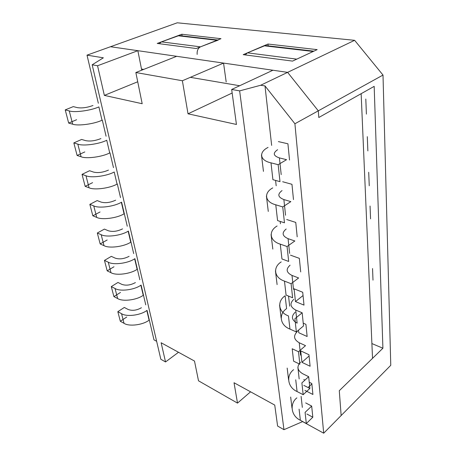 <?xml version="1.0" encoding="UTF-8"?>
<svg xmlns="http://www.w3.org/2000/svg" width="456" height="456" viewBox="0 0 456 456"><rect width="100%" height="100%" fill="white"/><g stroke="black" fill="none" stroke-linecap="round" stroke-linejoin="round"><path stroke-width="0.68" d="M250.572 391.818L237.508 403.11L234.025 382.738L274.74 405.076L277.601 426.041L283.968 429.683L302.613 421.6L323.703 433.2L294.912 123.753L318.299 110.831L287.616 72.361L354.62 40.316L383.006 75.063L318.299 110.831L318.801 117.505L361.152 93.685L372.529 358.348L339.287 390.712L341.145 415.541L339.287 390.712L382.909 348.236L371.891 343.562M271.656 145.396L264.987 85.91L294.912 123.753M289.674 306.164L288.545 296.081M280.44 223.748L280.178 221.422M276.182 185.763L275.584 180.422M300.698 271.936L299.341 258.347L290.5 255.16M297.192 236.818L295.762 222.42L286.699 219.524M293.482 199.585L291.96 184.304L282.663 181.739M289.537 160.039L287.918 143.788L278.382 141.599M303.229 323.173L305.919 324.341L307.133 336.5L298.783 332.755L298.543 330.526M309.253 382.248L311.824 383.536L312.913 394.474L304.933 390.382M303.77 379.506L304.956 380.099M308.951 354.722L310.097 366.248L301.935 362.315L300.715 350.863L308.951 354.722M302.721 292.267L304.004 305.11L295.454 301.576L294.091 288.825L302.721 292.267M156.647 341.31L153.98 339.845L147.043 310.354M178.501 352.283L165.534 361.944L160.831 359.26L92.175 64.803L103.352 57.815L87.016 55.147L98.336 103.273M102.298 120.11L106.088 136.23M109.987 152.811L113.476 167.643M117.317 183.967L120.526 197.608M121.592 202.156L127.258 226.227M128.392 231.049L133.694 253.587M134.885 258.66L139.849 279.773M141.098 285.074L145.755 304.859M308.028 387.509L311.864 383.952M137.723 81.766L104.356 95.395L142.186 103.723L135.848 72.527L176.66 56.305L223.554 63.093L226.182 81.938M245.22 54.919L247.454 52.839L265.227 45.52L313.876 51.163M218.23 40.077L200.463 46.843C197.984 48.239 196.884 50.758 197.163 54.406M165.534 361.944L161.128 342.747L194.495 361.055L198.508 380.806L237.508 403.11M223.554 63.093L182.371 80.752L188.026 113.806L232.155 93.024M283.968 429.683L239.639 90.875L260.638 85.266L287.616 72.361L272.922 70.235L231.671 89.467L236.442 124.459L188.026 113.806M141.725 70.19L137.854 50.69L97.555 65.755L104.356 95.395M313.432 51.368L296.446 59.286M159.281 43.702L161.447 41.866L179.111 35.539L217.666 40.008M87.016 55.147L110.5 46.729L137.854 50.69M260.638 85.266L264.987 85.91M383.006 75.063L390.769 365.307L323.703 433.2M92.175 64.803L97.555 65.755M231.671 89.467L239.639 90.875M135.848 72.527L182.371 80.752M301.935 362.315L309.077 355.993M295.454 301.576L303.052 295.539M306.877 414.014L312.816 417.212L306.312 423.556L305.092 412.378L311.682 406.074L312.816 417.212M296.856 397.871C289.406 403.68 290.968 415.929 300.361 420.278L306.312 423.556M305.685 402.916L311.682 406.074M372.541 268.55L373.002 280.138M298.498 351.73L292.199 348.766L293.618 361.192L299.854 364.213L298.498 351.73L305.52 345.648L299.233 342.758L300.555 355.127M297.244 331.609C293.128 335.833 293.789 339.549 299.233 342.758M278.154 164.684L270.989 162.843L272.91 179.681L279.995 181.648L278.154 164.684L286.562 159.685L279.403 157.901C273.264 155.838 272.665 153.108 277.607 149.71M365.803 99.049L366.402 114.108M270.989 162.843C259.652 160.501 258.592 152.036 268.06 147.425M368.71 172.271L369.252 185.774M286.168 229.015C281.591 232.822 282.224 236.037 288.067 238.659L294.85 240.979L287.058 246.525L288.676 261.448L281.956 258.962L280.263 244.137C269.524 241.03 268.27 231.089 277.094 226.005M287.058 246.525L280.263 244.137M370.055 206.032L370.563 218.846M284.481 281.113L291.099 283.723L292.627 297.757L286.072 295.066L284.481 281.113C274.022 277.698 272.694 267.176 281.221 261.904M291.099 283.723L298.617 277.966L292.011 275.424C286.305 272.58 285.661 269.171 290.079 265.204M117.83 311.682L120.327 321.275L124.026 323.31C128.974 326.758 142.882 325.025 149.095 320.169L146.821 310.507C140.539 315.324 126.511 317.08 121.547 313.682L117.83 311.682L124.317 307.458L128.045 309.419C132.16 311.009 136.623 310.45 141.423 307.737M120.327 321.275L126.745 317.011M111.287 286.596L113.897 296.599L117.642 298.543C122.635 301.843 136.846 300.054 143.241 295.306L140.864 285.222C134.395 289.919 120.059 291.737 115.049 288.494L111.287 286.596L117.967 282.458L121.735 284.322C125.913 285.826 130.467 285.245 135.404 282.589M113.897 296.599L120.498 292.427M104.458 260.399L107.183 270.847L110.973 272.682C116.012 275.823 130.541 273.97 137.131 269.342L134.645 258.808C127.976 263.38 113.322 265.255 108.266 262.189L104.458 260.399L111.332 256.363L115.151 258.119C119.386 259.521 124.038 258.928 129.111 256.329M107.183 270.847L113.977 266.771M97.322 233.016L100.172 243.943L104.002 245.659C109.092 248.617 123.946 246.702 130.741 242.21L128.147 231.192C121.267 235.627 106.276 237.559 101.175 234.686L97.322 233.016L104.401 229.1L108.266 230.736C112.564 232.03 117.317 231.414 122.539 228.883M100.172 243.943L107.171 239.981M92.984 105.49C87.09 107.644 81.869 108.351 77.32 107.622L73.273 106.613L65.231 109.89L68.668 123.08L76.608 119.728M69.255 110.922L72.675 124.192C77.942 126.181 94.272 123.981 102.019 120.23L98.884 106.903C91.029 110.557 74.533 112.792 69.255 110.922L65.231 109.89M72.675 124.192L68.668 123.08M100.907 138.578C95.201 140.841 90.106 141.525 85.62 140.63L81.618 139.445L73.832 142.905L77.11 155.473L84.793 151.939M77.816 144.13L81.077 156.761C86.298 159.03 102.235 156.91 109.719 152.937L106.732 140.254C99.146 144.136 83.055 146.29 77.816 144.13L73.832 142.905M81.077 156.761L77.11 155.473M108.46 170.105C102.925 172.465 97.943 173.126 93.526 172.083L89.57 170.732L82.034 174.363L85.158 186.344L92.596 182.651M85.973 175.748L89.08 187.792C94.255 190.312 109.816 188.265 117.061 184.104L114.211 172.009C106.875 176.101 91.171 178.176 85.973 175.748L82.034 174.363M89.08 187.792L85.158 186.344M115.659 200.173C110.289 202.624 105.421 203.262 101.067 202.088L97.156 200.583L89.855 204.368L93.748 205.901C98.901 208.563 114.239 206.562 121.342 202.287L124.055 213.83C117.044 218.167 101.848 220.14 96.712 217.392L92.836 215.802L100.052 211.966M89.855 204.368L92.836 215.802M282.748 206.927L275.772 204.79L277.573 220.579L284.476 222.819L282.748 206.927L290.837 201.632L283.871 199.557C277.881 197.197 277.265 194.205 282.025 190.591M367.297 136.663L367.861 150.913M275.772 204.79C264.742 202.036 263.579 192.78 272.716 187.918M289.953 329.084C279.859 325.305 278.439 314.104 286.596 308.615L285.12 295.79C276.86 301.222 278.257 312.246 288.454 315.928L289.953 329.084L296.349 331.951L294.907 318.727L302.168 312.793L303.514 325.954L296.349 331.951M293.761 299.347C289.503 303.451 290.153 307.025 295.727 310.063L302.168 312.793M295.157 312.263C290.951 316.418 291.612 320.049 297.13 323.156L295.727 310.063M303.799 385.366L309.886 388.449L303.172 394.697L301.889 382.897L308.683 376.69L309.886 388.449M293.613 369.679C285.946 375.396 287.468 387.355 297.078 391.544L303.172 394.697M300.544 362.149C296.56 366.47 297.226 370.306 302.545 373.658L308.683 376.69M354.62 40.316L177.253 22.8L110.5 46.729L287.616 72.361L318.299 110.831L318.801 117.505L374.176 86.361L382.909 348.236M243.213 54.657L292.552 61.104L317.165 49.63L267.985 44.038L243.213 54.657M268.179 45.868L267.985 44.038M181.824 34.24L220.983 38.692L196.234 48.524L157.229 43.434L181.824 34.24L182.098 35.887M141.497 69.021L143.714 69.397M190.334 77.338L239.662 85.739M247.454 52.839L296.742 59.132M263.967 45.76L313.147 51.482M177.84 35.739L216.959 40.288M200.463 46.843L161.447 41.866M300.361 420.278L299.09 409.152M279.403 157.901L281.198 174.625M288.067 238.659L289.645 253.399M292.011 275.424L293.499 289.303M121.547 313.682L124.026 323.31M115.049 288.494L117.642 298.543M108.266 262.189L110.973 272.682M101.175 234.686L104.002 245.659M93.748 205.901L96.712 217.392M283.871 199.557L285.553 215.243M297.078 391.544L295.739 379.791M302.328 407.402L301.102 396.372M290.671 397.051L291.994 408.052M263.448 171.382L261.459 154.909M272.819 249.101L271.063 234.544M277.1 284.578L275.447 270.858M268.276 211.436L266.412 195.966M281.141 318.054L279.579 305.104M299.17 378.942L297.882 367.314M287.172 368.055L288.568 379.654"/></g></svg>
